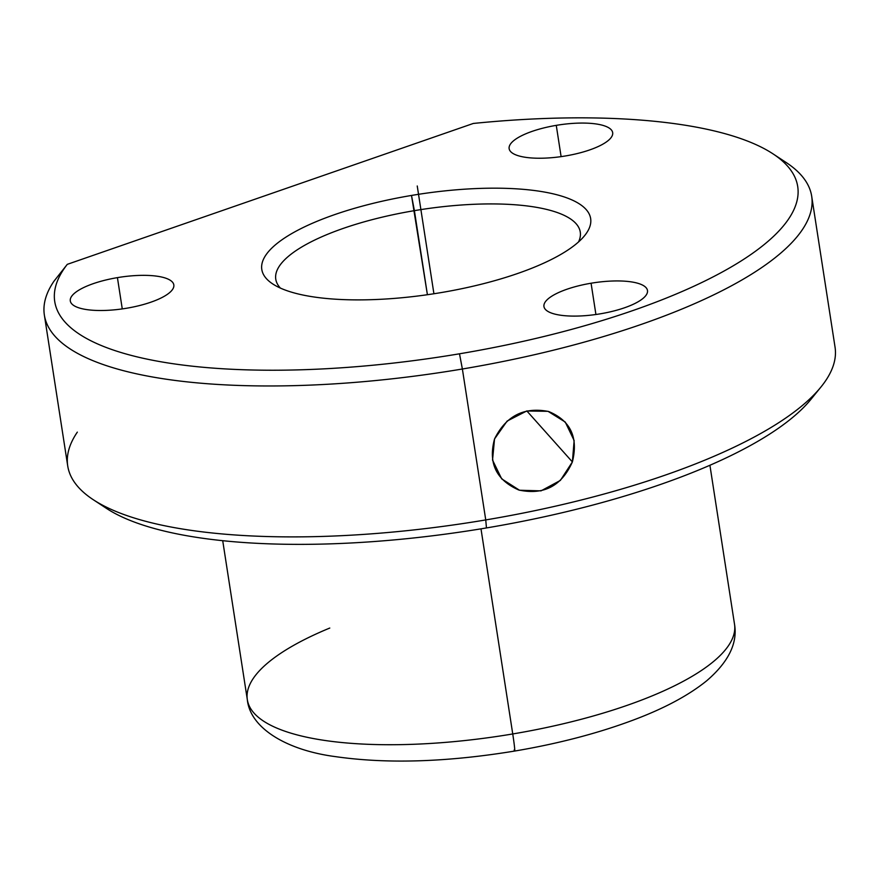 <?xml version="1.0" encoding="UTF-8"?>
<svg xmlns="http://www.w3.org/2000/svg" width="879" height="879" viewBox="0 0 879 879"><rect width="100%" height="100%" fill="white"/><g stroke="black" fill="none" stroke-linecap="round" stroke-linejoin="round"><path stroke-width="1.32" d="M572.383 461.925L560.352 480.439L541.035 490.856L519.522 490.24L501.7 478.868L492.537 460.069L494.536 438.962C488.065 463.013 496.152 480.033 518.808 490.021C543.782 495.36 561.637 485.999 572.383 461.925C578.459 437.423 570.559 420.623 548.694 411.526C524.148 406.647 506.095 415.8 494.536 438.962L507.128 421.063L526.741 410.987L548.002 411.317L565.274 422.074L574.141 440.544L572.383 461.925L526.851 410.954L572.383 461.925M414.394 210.652A154.056 46.587 171.2 0 1 580.272 232.067A154.056 46.587 171.2 0 1 578.525 241.945A154.056 46.587 -8.8 0 0 414.394 210.652A154.056 46.587 -8.8 0 0 280.423 288.103A154.056 46.587 171.2 0 1 275.775 279.214A154.056 46.587 171.2 0 1 414.394 210.652L411.504 195.446A166.384 50.312 -8.8 0 0 262.283 271.589A166.384 50.312 -8.8 0 0 440.95 292.619A166.384 50.312 -8.8 0 0 590.172 216.476A166.384 50.312 -8.8 0 0 411.504 195.446L427.403 294.718L414.394 210.652M514.149 749.974A24.645 1 -99.5 0 0 514.644 751.062A24.645 1 -99.5 0 0 512.743 733.954A246.494 74.528 -8.8 0 0 734.525 624.266A246.494 74.528 171.2 0 1 512.743 733.954A24.645 1 80.5 0 1 514.644 751.062C558.308 743.667 597.863 733.328 633.309 720.055C664.084 708.529 688.51 695.465 706.606 680.851C728.449 662.107 737.756 643.241 734.525 624.266L709.913 465.266M329.779 628.045A246.494 74.528 -8.8 0 0 247.329 699.684A246.494 74.528 -8.8 0 0 512.743 733.954L480.989 528.839L512.743 733.954A246.494 74.528 171.2 0 1 247.329 699.684C250.141 728.065 286.499 750.226 335.393 756.621C386.98 764.038 446.73 762.181 514.644 751.062M100.283 503.953A375.904 113.666 -8.8 0 0 486.45 527.938A375.904 113.666 -8.8 0 0 815.503 393.232M773.004 153.858A375.904 113.666 -8.8 0 0 473.309 123.456A375.904 113.666 171.2 0 1 798.055 193.995A375.904 113.666 171.2 0 1 459.497 353.797A375.904 113.666 -8.8 0 0 773.004 153.858L786.178 162.516A388.232 117.39 171.2 0 1 462.376 369.004L459.497 353.797A375.904 113.666 171.2 0 1 67.287 264.348L53.971 281.203L67.287 264.348A375.904 113.666 -8.8 0 0 459.497 353.797L462.376 369.004A388.232 117.39 -8.8 0 0 811.691 196.248L835.05 347.172A388.232 117.39 171.2 0 1 485.746 519.928A388.232 117.39 -8.8 0 0 820.931 387.035L810.998 399.275A375.904 113.666 171.2 0 1 486.45 527.938L485.746 519.928L486.45 527.938A375.904 113.666 171.2 0 1 106.403 508.348L93.24 499.69A388.232 117.39 -8.8 0 0 485.746 519.928A388.232 117.39 171.2 0 1 67.727 465.958L44.357 315.034A388.232 117.39 -8.8 0 0 462.376 369.004L485.746 519.928L462.376 369.004A388.232 117.39 171.2 0 1 53.971 281.203A388.232 117.39 -8.8 0 0 44.357 315.034M77.33 432.127A388.232 117.39 -8.8 0 0 93.24 499.69M67.287 264.348L473.309 123.456L67.287 264.348M126.697 308.221A52.377 15.833 -8.8 0 0 173.679 284.258A52.377 15.833 -8.8 0 0 117.423 277.632A52.377 15.833 -8.8 0 0 70.452 301.607A52.377 15.833 -8.8 0 0 126.697 308.221A52.377 15.833 171.2 0 1 70.298 300.948A52.377 15.833 171.2 0 1 117.423 277.632A52.377 15.833 171.2 0 1 173.822 284.917A52.377 15.833 171.2 0 1 126.697 308.221M565.538 155.946A52.377 15.833 -8.8 0 0 612.52 131.971A52.377 15.833 -8.8 0 0 556.264 125.356A52.377 15.833 -8.8 0 0 509.293 149.32A52.377 15.833 -8.8 0 0 565.538 155.946A52.377 15.833 171.2 0 1 509.139 148.661A52.377 15.833 171.2 0 1 556.264 125.356A52.377 15.833 171.2 0 1 612.663 132.63A52.377 15.833 171.2 0 1 565.538 155.946M600.346 313.814A52.377 15.833 -8.8 0 0 647.329 289.839A52.377 15.833 -8.8 0 0 591.073 283.225A52.377 15.833 -8.8 0 0 544.101 307.2A52.377 15.833 -8.8 0 0 600.346 313.814A52.377 15.833 171.2 0 1 543.947 306.529A52.377 15.833 171.2 0 1 591.073 283.225A52.377 15.833 171.2 0 1 647.471 290.509A52.377 15.833 171.2 0 1 600.346 313.814M122.269 308.914L117.423 277.632L122.269 308.914M440.95 292.619A166.384 50.312 171.2 0 1 272.732 283.939A166.384 50.312 171.2 0 1 411.504 195.446A166.384 50.312 171.2 0 1 584.601 235.66A166.384 50.312 171.2 0 1 440.95 292.619M561.11 156.627L556.264 125.356L561.11 156.627M595.918 314.495L591.073 283.225L595.918 314.495M811.691 196.248A388.232 117.39 -8.8 0 0 779.124 158.264M433.918 293.751L417.239 185.985M247.329 699.684L222.717 540.695"/></g></svg>
